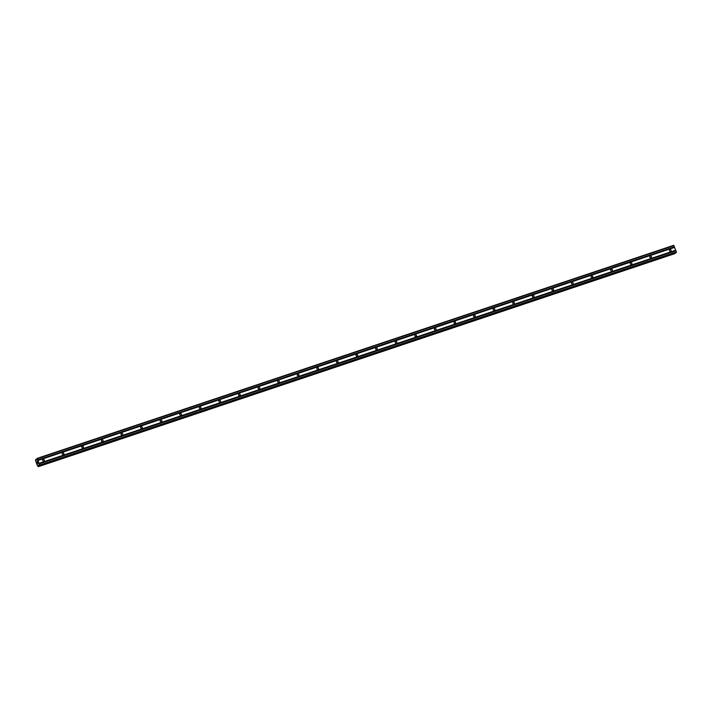<?xml version="1.0" encoding="UTF-8"?>
<svg xmlns="http://www.w3.org/2000/svg" width="712" height="712" viewBox="0 0 712 712"><rect width="100%" height="100%" fill="white"/><g stroke="black" fill="none" stroke-linecap="round" stroke-linejoin="round"><path stroke-width="1.07" d="M43.156 459.418A0.89 0.837 -127.3 0 1 44.002 460.949A0.89 0.837 -127.3 0 1 42.729 460.637A0.89 0.837 -127.3 0 1 43.156 459.418M62.736 452.859A0.89 0.837 -127.3 0 1 63.591 454.398A0.89 0.837 -127.3 0 1 62.318 454.078A0.89 0.837 -127.3 0 1 62.736 452.859M82.325 446.299A0.89 0.837 -127.3 0 1 83.179 447.839A0.89 0.837 -127.3 0 1 81.898 447.519A0.89 0.837 -127.3 0 1 82.325 446.299M101.914 439.749A0.89 0.837 -127.3 0 1 102.768 441.28A0.89 0.837 -127.3 0 1 101.487 440.968A0.89 0.837 -127.3 0 1 101.914 439.749M121.503 433.19A0.89 0.837 -127.3 0 1 122.357 434.729A0.89 0.837 -127.3 0 1 121.076 434.409A0.89 0.837 -127.3 0 1 121.503 433.19M141.092 426.63A0.89 0.837 -127.3 0 1 141.946 428.17A0.89 0.837 -127.3 0 1 140.665 427.85A0.89 0.837 -127.3 0 1 141.092 426.63M160.681 420.08A0.89 0.837 -127.3 0 1 161.535 421.611A0.89 0.837 -127.3 0 1 160.253 421.299A0.89 0.837 -127.3 0 1 160.681 420.08M180.27 413.521A0.89 0.837 -127.3 0 1 181.115 415.06A0.89 0.837 -127.3 0 1 179.842 414.74A0.89 0.837 -127.3 0 1 180.27 413.521M199.85 406.961A0.89 0.837 -127.3 0 1 200.704 408.501A0.89 0.837 -127.3 0 1 199.431 408.181A0.89 0.837 -127.3 0 1 199.85 406.961M219.438 400.411A0.89 0.837 -127.3 0 1 220.293 401.942A0.89 0.837 -127.3 0 1 219.011 401.63A0.89 0.837 -127.3 0 1 219.438 400.411M239.027 393.852A0.89 0.837 -127.3 0 1 239.882 395.391A0.89 0.837 -127.3 0 1 238.6 395.071A0.89 0.837 -127.3 0 1 239.027 393.852M258.616 387.292A0.89 0.837 -127.3 0 1 259.471 388.832A0.89 0.837 -127.3 0 1 258.189 388.512A0.89 0.837 -127.3 0 1 258.616 387.292M278.205 380.742A0.89 0.837 -127.3 0 1 279.06 382.273A0.89 0.837 -127.3 0 1 277.778 381.961A0.89 0.837 -127.3 0 1 278.205 380.742M297.794 374.183A0.89 0.837 -127.3 0 1 298.648 375.722A0.89 0.837 -127.3 0 1 297.367 375.402A0.89 0.837 -127.3 0 1 297.794 374.183M317.383 367.623A0.89 0.837 -127.3 0 1 318.228 369.163A0.89 0.837 -127.3 0 1 316.956 368.843A0.89 0.837 -127.3 0 1 317.383 367.623M336.963 361.073A0.89 0.837 -127.3 0 1 337.817 362.604A0.89 0.837 -127.3 0 1 336.545 362.292A0.89 0.837 -127.3 0 1 336.963 361.073M356.552 354.514A0.89 0.837 -127.3 0 1 357.406 356.053A0.89 0.837 -127.3 0 1 356.133 355.733A0.89 0.837 -127.3 0 1 356.552 354.514M376.141 347.954A0.89 0.837 -127.3 0 1 376.995 349.494A0.89 0.837 -127.3 0 1 375.714 349.174A0.89 0.837 -127.3 0 1 376.141 347.954M395.73 341.404A0.89 0.837 -127.3 0 1 396.584 342.935A0.89 0.837 -127.3 0 1 395.302 342.623A0.89 0.837 -127.3 0 1 395.73 341.404M415.318 334.845A0.89 0.837 -127.3 0 1 416.173 336.384A0.89 0.837 -127.3 0 1 414.891 336.064A0.89 0.837 -127.3 0 1 415.318 334.845M434.907 328.285A0.89 0.837 -127.3 0 1 435.762 329.825A0.89 0.837 -127.3 0 1 434.48 329.505A0.89 0.837 -127.3 0 1 434.907 328.285M454.496 321.735A0.89 0.837 -127.3 0 1 455.342 323.266A0.89 0.837 -127.3 0 1 454.069 322.954A0.89 0.837 -127.3 0 1 454.496 321.735M474.076 315.176A0.89 0.837 -127.3 0 1 474.931 316.715A0.89 0.837 -127.3 0 1 473.658 316.395A0.89 0.837 -127.3 0 1 474.076 315.176M493.665 308.616A0.89 0.837 -127.3 0 1 494.52 310.156A0.89 0.837 -127.3 0 1 493.247 309.836A0.89 0.837 -127.3 0 1 493.665 308.616M513.254 302.066A0.89 0.837 -127.3 0 1 514.108 303.597A0.89 0.837 -127.3 0 1 512.827 303.285A0.89 0.837 -127.3 0 1 513.254 302.066M532.843 295.507A0.89 0.837 -127.3 0 1 533.697 297.046A0.89 0.837 -127.3 0 1 532.416 296.726A0.89 0.837 -127.3 0 1 532.843 295.507M552.432 288.947A0.89 0.837 -127.3 0 1 553.286 290.487A0.89 0.837 -127.3 0 1 552.005 290.167A0.89 0.837 -127.3 0 1 552.432 288.947M572.021 282.397A0.89 0.837 -127.3 0 1 572.875 283.928A0.89 0.837 -127.3 0 1 571.594 283.616A0.89 0.837 -127.3 0 1 572.021 282.397M591.61 275.838A0.89 0.837 -127.3 0 1 592.455 277.377A0.89 0.837 -127.3 0 1 591.183 277.057A0.89 0.837 -127.3 0 1 591.61 275.838M611.19 269.278A0.89 0.837 -127.3 0 1 612.044 270.818A0.89 0.837 -127.3 0 1 610.771 270.498A0.89 0.837 -127.3 0 1 611.19 269.278M630.779 262.728A0.89 0.837 -127.3 0 1 631.633 264.259A0.89 0.837 -127.3 0 1 630.36 263.947A0.89 0.837 -127.3 0 1 630.779 262.728M650.368 256.169A0.89 0.837 -127.3 0 1 651.222 257.708A0.89 0.837 -127.3 0 1 649.94 257.388A0.89 0.837 -127.3 0 1 650.368 256.169M669.956 249.609A0.89 0.837 -127.3 0 1 670.811 251.149A0.89 0.837 -127.3 0 1 669.529 250.829A0.89 0.837 -127.3 0 1 669.956 249.609M37.736 463.654L37.487 462.996M38.074 463.396L37.825 462.729L38.074 463.396M37.46 463.014L37.745 463.761L37.46 463.014M37.852 462.711L37.745 463.761M37.042 461.848L37.309 462.346M37.095 461.652L37.594 462.106M37.318 461.403L37.683 462.275L37.077 461.848M37.122 461.741L37.683 462.266M38.412 465.052L38.466 466.556L37.478 465.782L35.671 461.02L35.618 459.543L36.873 460.13L37.104 458.403L39.774 465.069L39.516 465.755L38.768 464.936M676.106 252.671L676.373 251.986L673.703 245.32L37.104 458.403M676.115 252.671L39.525 465.755L676.115 252.671M674.914 253.597L38.314 466.672L674.914 253.597L675.056 253.027M38.03 460.468L674.629 247.384M39.107 463.298L675.697 250.215M37.95 460.37L674.549 247.287M37.834 460.068L674.433 246.984M37.825 459.908L674.424 246.824M37.362 458.697L673.961 245.613M38.395 465.292L38.929 465.114M38.395 465.212L38.866 465.052M39.801 465.541L676.4 252.457M39.774 465.069L676.373 251.986M39.311 463.859L675.911 250.775M39.231 463.761L675.83 250.677M39.116 463.459L675.715 250.375M36.054 459.729L36.855 459.463M36.009 459.649L36.846 459.373M35.822 459.445L36.828 459.098M35.778 459.418L36.828 459.062L35.778 459.418M38.466 466.556L675.065 253.472M38.484 466.485L675.083 253.41M38.466 466.146L675.056 253.063M38.439 466.048L39.445 465.71"/></g></svg>
